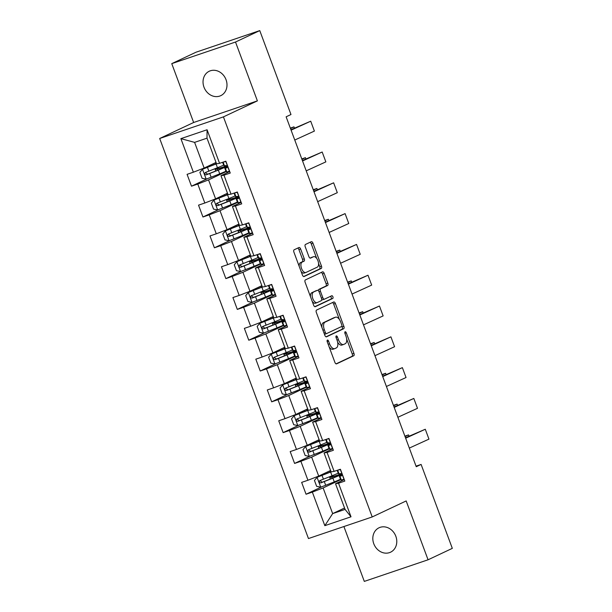 <?xml version="1.0" encoding="UTF-8"?>
<svg xmlns="http://www.w3.org/2000/svg" width="612" height="612" viewBox="0 0 612 612"><rect width="100%" height="100%" fill="white"/><g stroke="black" fill="none" stroke-linecap="round" stroke-linejoin="round"><path stroke-width="0.92" d="M327.405 340.104A1.446 0.734 71.3 0 0 327.236 341.771L334.902 362.365A2.073 1.048 71.3 0 0 336.516 363.88A2.073 1.048 71.3 0 0 336.569 363.857L353.713 355.779A2.073 1.048 71.3 0 0 353.943 353.392L346.285 332.798A1.446 0.734 71.3 0 0 345.153 331.742A1.446 0.734 71.3 0 0 345.114 331.758A1.446 0.734 71.3 0 0 344.954 333.425L345.941 336.095A6.625 3.351 71.3 0 1 345.206 343.73L343.776 344.403A6.625 3.351 71.3 0 1 343.592 344.48A6.625 3.351 71.3 0 1 338.421 339.637L337.426 336.975A1.446 0.734 71.3 0 0 336.294 335.912A1.446 0.734 71.3 0 0 336.256 335.927A1.446 0.734 71.3 0 0 336.095 337.602L337.09 340.264A6.625 3.351 71.3 0 1 336.348 347.907L334.917 348.58A6.625 3.351 71.3 0 1 334.741 348.649A6.625 3.351 71.3 0 1 329.562 343.814L328.575 341.144A1.446 0.734 71.3 0 0 327.443 340.088A1.446 0.734 71.3 0 0 327.405 340.104M203.987 87.179A13.502 11.628 -115.2 0 0 220.771 95.656A13.502 11.628 -115.2 0 0 226.042 79.705A13.502 11.628 -115.2 0 0 209.258 71.229A13.502 11.628 -115.2 0 0 203.987 87.179M373.771 543.724A13.502 11.628 -115.2 0 0 390.555 552.2A13.502 11.628 -115.2 0 0 395.826 536.25A13.502 11.628 -115.2 0 0 379.05 527.774A13.502 11.628 -115.2 0 0 373.771 543.724M300.63 249.015A2.073 1.048 71.3 0 0 299.016 247.5A2.073 1.048 71.3 0 0 298.962 247.523L294.15 249.788A2.073 1.048 71.3 0 0 293.921 252.175L302.427 275.048A2.073 1.048 71.3 0 0 304.042 276.563A2.073 1.048 71.3 0 0 304.095 276.54L321.239 268.461A2.073 1.048 71.3 0 0 321.468 266.075L312.969 243.201A2.073 1.048 71.3 0 0 311.347 241.694A2.073 1.048 71.3 0 0 311.294 241.717L305.48 244.448A2.073 1.048 71.3 0 0 305.25 246.835L308.892 256.627A2.073 1.048 71.3 0 0 310.506 258.142A2.073 1.048 71.3 0 0 310.567 258.119L313.443 256.757A5.539 2.8 71.3 0 1 313.596 256.696A5.539 2.8 71.3 0 1 317.98 260.896A5.539 2.8 71.3 0 1 317.299 267.13L306.015 272.447A5.539 2.8 71.3 0 1 305.87 272.508A5.539 2.8 71.3 0 1 301.487 268.308A5.539 2.8 71.3 0 1 302.16 262.074L304.042 261.186A2.073 1.048 71.3 0 0 304.271 258.8L300.63 249.015L298.908 249.597A2.073 1.048 71.3 0 0 297.723 248.105M257.392 100.873L235.513 42.029L259.763 30.6L196.016 52.211L171.758 63.64L193.644 122.492L159.686 138.488L223.434 116.877L257.392 100.873L193.644 122.492M343.906 526.542L364.308 581.4L428.063 559.789L406.177 500.937L372.218 516.941L223.434 116.877M428.063 559.789L452.314 548.36L421.11 464.432L416.045 466.153M259.763 30.6L290.975 114.52L286.125 116.808L416.252 466.719L421.11 464.432M316.565 310.07A2.073 1.048 71.3 0 0 316.335 312.457L324.842 335.33A2.073 1.048 71.3 0 0 326.456 336.845A2.073 1.048 71.3 0 0 326.517 336.822L343.661 328.743A2.073 1.048 71.3 0 0 343.89 326.357L335.384 303.483A2.073 1.048 71.3 0 0 333.769 301.968A2.073 1.048 71.3 0 0 333.708 301.991L316.565 310.07M313.635 305.189L305.128 282.316A2.073 1.048 71.3 0 1 305.357 279.929L322.501 271.85A2.073 1.048 71.3 0 1 322.555 271.827A2.073 1.048 71.3 0 1 324.176 273.342L327.818 283.134A2.073 1.048 71.3 0 1 327.581 285.521L320.634 288.795A2.073 1.048 71.3 0 0 320.397 291.182L322.815 297.677A2.073 1.048 71.3 0 0 324.429 299.184A2.073 1.048 71.3 0 0 324.49 299.161L331.727 295.757A1.446 0.734 71.3 0 1 331.765 295.734A1.446 0.734 71.3 0 1 332.913 296.835A1.446 0.734 71.3 0 1 332.737 298.465L315.31 306.681A2.073 1.048 71.3 0 1 315.249 306.704A2.073 1.048 71.3 0 1 313.635 305.189M159.686 138.488L308.463 538.552L372.218 516.941M207.261 178.758L191.487 186.186L197.775 184.059L204.829 203.016L198.54 205.142L202.947 216.992L209.235 214.858L216.281 233.815L209.993 235.949L214.399 247.799L220.687 245.664L227.74 264.621L221.452 266.755L225.859 278.605L232.147 276.471L239.193 295.428L232.904 297.562L237.311 309.404L243.599 307.278L250.652 326.234L244.364 328.361L248.77 340.211L255.059 338.076L262.112 357.033L255.816 359.168L260.222 371.017L266.518 368.883L273.564 387.84L267.276 389.974L271.682 401.824L277.97 399.69L285.024 418.646L278.735 420.781L283.142 432.623L289.43 430.496L296.476 449.453L290.187 451.579L294.594 463.429L300.882 461.295L307.935 480.252L301.647 482.386L306.054 494.236L312.342 492.102L324.827 525.67L351.013 516.796L345.069 509.398L335.521 483.732L344.265 479.609M191.487 186.186L187.081 174.344L193.369 172.209L180.884 138.641L207.078 129.759L219.563 163.328L225.851 161.193L230.257 173.043L223.969 175.177L231.015 194.134L237.311 192L241.717 203.85L235.421 205.984L242.474 224.941L248.763 222.806L253.169 234.656L246.881 236.783L253.934 255.74L260.222 253.613L264.629 265.455L258.333 267.589L265.386 286.546L271.674 284.412L276.081 296.262L269.793 298.396L276.846 317.353L283.134 315.218L287.541 327.068L281.252 329.202L288.298 348.159L294.586 346.025L298.993 357.875L292.704 360.001L299.758 378.958L306.046 376.831L310.452 388.674L304.164 390.808L311.21 409.765L317.498 407.63L321.904 419.48L315.616 421.614L322.669 440.571L328.958 438.437L333.364 450.287L327.076 452.421L334.121 471.378L340.41 469.243L344.816 481.093L338.528 483.22L351.013 516.796M227.488 193.247L215.6 198.846L208.554 179.89L226.08 171.635M229.707 171.559L220.955 175.682L228.008 194.639L231.015 194.134M208.554 179.89L197.775 184.059M215.6 198.846L204.829 203.016M223.969 175.177L220.955 175.682M238.948 224.053L227.06 229.653L220.006 210.696L237.532 202.434M241.159 202.365L232.415 206.489L239.46 225.445L242.474 224.941M220.006 210.696L209.235 214.858M227.06 229.653L216.281 233.815M235.421 205.984L232.415 206.489M250.4 254.852L238.512 260.46L231.466 241.503L248.992 233.241M252.618 233.172L243.867 237.295L250.92 256.252L253.934 255.74M231.466 241.503L220.687 245.664M238.512 260.46L227.74 264.621M246.881 236.783L243.867 237.295M261.86 285.659L249.971 291.258L242.918 272.302L260.444 264.047M264.078 263.979L255.326 268.102L262.372 287.059L265.386 286.546M242.918 272.302L232.147 276.471M249.971 291.258L239.193 295.428M258.333 267.589L255.326 268.102M273.312 316.465L261.423 322.065L254.378 303.108L271.904 294.854A16.134 0.803 159.6 0 0 271.942 294.915L270.55 291.159L272.684 291.09M275.53 294.777L266.778 298.901L273.832 317.858L276.846 317.353M254.378 303.108L243.599 307.278M261.423 322.065L250.652 326.234M269.793 298.396L266.778 298.901M284.771 347.272L272.883 352.872L265.83 333.915L283.356 325.653M286.99 325.584L278.238 329.707L285.291 348.664L288.298 348.159M265.83 333.915L255.059 338.076M272.883 352.872L262.112 357.033M281.252 329.202L278.238 329.707M296.223 378.071L284.335 383.678L277.29 364.721L294.816 356.459M298.442 356.391L289.69 360.514L296.743 379.471L299.758 378.958M277.29 364.721L266.518 368.883M284.335 383.678L273.564 387.84M292.704 360.001L289.69 360.514M307.683 408.877L295.795 414.477L288.742 395.52L306.268 387.266A16.134 0.803 159.6 0 0 306.314 387.327L304.921 383.571L307.056 383.51M309.901 387.197L301.15 391.32L308.203 410.277L311.21 409.765M288.742 395.52L277.97 399.69M295.795 414.477L285.024 418.646M304.164 390.808L301.15 391.32M319.135 439.684L307.247 445.284L300.201 426.327L317.727 418.072M321.354 417.996L312.61 422.119L319.655 441.076L322.669 440.571M300.201 426.327L289.43 430.496M307.247 445.284L296.476 449.453M315.616 421.614L312.61 422.119M330.595 470.49L318.707 476.09L311.653 457.133L329.18 448.871M332.813 448.803L324.062 452.926L331.115 471.883L334.121 471.378M311.653 457.133L300.882 461.295M318.707 476.09L307.935 480.252M327.076 452.421L324.062 452.926M344.548 508.006L332.66 513.606L323.113 487.94L340.639 479.678A16.134 0.803 159.6 0 0 340.685 479.739L339.285 475.991L341.42 475.922M323.113 487.94L312.342 492.102M345.069 509.398L332.66 513.606L324.827 525.67M338.528 483.22L335.521 483.732M235.513 42.029L171.758 63.64M219.563 163.328L216.549 163.832L207.001 138.167L194.601 142.374L204.148 168.04L216.028 162.44M207.078 129.759L207.001 138.167M194.601 142.374L180.884 138.641M204.148 168.04L193.369 172.209M333.356 476.434L332.974 475.402M331.038 471.691A13.395 0.666 -20.4 0 1 329.44 472.342L317.146 477.276L314.438 480.42L316.641 486.349L320.818 487.152L334.297 481.904A16.134 0.803 -20.4 0 0 340.486 479.273L340.356 479.334M321.828 486.8L306.054 494.236M310.368 455.994L294.594 463.429M319.586 440.885A13.395 0.666 -20.4 0 1 317.988 441.535L305.694 446.477L302.978 449.613L305.181 455.542L309.366 456.345L322.838 451.098A16.134 0.803 -20.4 0 0 329.034 448.466L328.904 448.527M321.904 445.628L321.514 444.595M298.916 425.195L283.142 432.623M310.445 414.821L310.062 413.788M287.456 394.388L271.682 401.824M296.675 379.279A13.395 0.666 -20.4 0 1 295.076 379.93L282.782 384.864L280.067 388.008L282.27 393.929L286.454 394.74L299.926 389.492A16.134 0.803 -20.4 0 0 306.122 386.861L305.992 386.922M298.985 384.022L298.602 382.982M276.004 363.582L260.222 371.017M285.215 348.473A13.395 0.666 -20.4 0 1 283.616 349.123L271.323 354.057L268.614 357.201L270.818 363.13L274.995 363.933L288.474 358.686A16.134 0.803 -20.4 0 0 294.663 356.054L294.533 356.115M287.533 353.216L287.15 352.183M264.545 332.775L248.77 340.211M276.073 322.409L275.691 321.377M253.093 301.976L237.311 309.404M262.303 286.867A13.395 0.666 -20.4 0 1 260.704 287.51L248.411 292.452L245.695 295.596L247.898 301.517L252.083 302.32L265.554 297.08A16.134 0.803 -20.4 0 0 271.751 294.441L271.621 294.502M264.621 291.603L264.239 290.57M241.633 271.17L225.859 278.605M250.851 256.061A13.395 0.666 -20.4 0 1 249.252 256.711L236.951 261.645L234.243 264.789L236.446 270.711L240.623 271.521L254.102 266.274A16.134 0.803 -20.4 0 0 260.291 263.642L260.161 263.703M253.161 260.804L252.779 259.763M230.173 240.363L214.399 247.799M241.709 229.997L241.327 228.965M218.721 209.556L202.947 216.992M227.939 194.448A13.395 0.666 -20.4 0 1 226.333 195.098L214.039 200.032L211.331 203.176L213.534 209.105L217.711 209.908L231.191 204.66A16.134 0.803 -20.4 0 0 237.38 202.029L237.249 202.09M230.25 199.191L229.867 198.158M218.798 168.384L218.407 167.351M329.187 347.004A6.625 3.351 71.3 0 0 333.012 349.23A6.625 3.351 71.3 0 0 333.196 349.161M337.64 342.207A6.625 3.351 71.3 0 0 341.871 345.061A6.625 3.351 71.3 0 0 342.054 344.984M336.087 363.857L351.992 356.368A2.073 1.048 71.3 0 0 352.221 353.981L346.652 339.002M339.377 319.433L333.662 304.065A2.073 1.048 71.3 0 0 332.477 302.573M326.028 336.822L341.932 329.325A2.073 1.048 71.3 0 0 342.169 326.938L341.878 326.158M325.385 332.568A1.446 0.734 71.3 0 0 326.517 333.624A1.446 0.734 71.3 0 0 326.556 333.609L341.603 326.525A1.446 0.734 71.3 0 0 341.764 324.85L340.716 322.042A6.625 3.351 71.3 0 0 335.544 317.2A6.625 3.351 71.3 0 0 335.361 317.276L325.079 322.119A6.625 3.351 71.3 0 0 324.337 329.761L325.385 332.568L323.993 333.043M324.406 334.16A1.446 0.734 71.3 0 0 324.788 334.213A1.446 0.734 71.3 0 0 324.834 334.198L326.471 333.639M334.007 317.735A6.625 3.351 71.3 0 0 333.823 317.789A6.625 3.351 71.3 0 0 333.639 317.858L335.361 317.276M321.904 327.435A6.625 3.351 71.3 0 1 323.358 322.708L333.639 317.858M318.447 290.738A2.073 1.048 71.3 0 1 318.906 289.377L325.859 286.102A2.073 1.048 71.3 0 0 326.089 283.716L322.455 273.924A2.073 1.048 71.3 0 0 321.269 272.439M321.713 299.329A2.073 1.048 71.3 0 0 322.708 299.773A2.073 1.048 71.3 0 0 322.761 299.75L324.375 299.199M314.82 306.681L331.015 299.054A1.446 0.734 71.3 0 0 331.283 297.753A1.446 0.734 71.3 0 0 330.419 296.369M313.421 292.192A5.539 2.8 71.3 0 0 312.74 298.427A5.539 2.8 71.3 0 0 317.123 302.626A5.539 2.8 71.3 0 0 317.276 302.565L321.246 300.691A2.073 1.048 71.3 0 0 321.484 298.304L319.066 291.809A2.073 1.048 71.3 0 0 317.452 290.295A2.073 1.048 71.3 0 0 317.391 290.317L311.692 292.781A5.539 2.8 71.3 0 0 310.483 296.713M312.212 301.356A5.539 2.8 71.3 0 0 315.402 303.208A5.539 2.8 71.3 0 0 315.547 303.147M315.784 290.868A2.073 1.048 71.3 0 0 315.723 290.884A2.073 1.048 71.3 0 0 315.67 290.907L317.391 290.317M311.692 292.781L315.67 290.907M299.207 266.388A5.539 2.8 71.3 0 1 300.438 262.663L302.32 261.775A2.073 1.048 71.3 0 0 302.55 259.389L298.908 249.597M301.066 271.399A5.539 2.8 71.3 0 0 304.141 273.09A5.539 2.8 71.3 0 0 304.294 273.029M312.028 257.239A5.539 2.8 71.3 0 0 311.875 257.285A5.539 2.8 71.3 0 0 311.722 257.338L313.443 256.757M310.077 258.119L311.722 257.338M316.672 258.386L311.24 243.79A2.073 1.048 71.3 0 0 310.055 242.298M303.613 276.54L319.518 269.043A2.073 1.048 71.3 0 0 319.747 266.656L318.538 263.397M335.147 477.046L334.825 476.182L329.753 477.612L332.247 476.32A1.262 0.643 71.3 0 0 332.538 475.578M317.146 477.276L330.625 472.036A16.134 0.803 -20.4 0 0 331.1 471.844M409.015 436.172L408.541 434.903L405.06 436.616M408.541 434.903L404.892 436.165M330.656 470.651L329.424 471.041M338.214 473.153A16.134 0.803 159.6 0 1 332.018 475.784L319.954 480.535C318.76 481.851 319.059 482.638 320.833 482.906L332.897 478.156A16.134 0.803 -20.4 0 0 341.075 474.346A16.134 0.803 -20.4 0 0 336.638 475.402L333.005 476.534M334.825 476.182A13.395 0.666 159.6 0 1 338.505 475.302A13.395 0.666 159.6 0 1 331.719 478.462L322.233 482.248L320.436 481.001M340.509 469.503L337.671 470.169L339.063 473.918L338.405 473.619A16.134 0.803 159.6 0 1 338.375 473.589L337.166 470.345M405.649 438.207L425.286 429.249L405.488 437.779M344.128 479.219L341.335 480.045L340.685 479.739M409.321 448.083L428.958 439.125L425.286 429.249L428.958 439.125M341.833 474.507A16.134 0.803 -20.4 0 0 339.255 475.96A16.134 0.803 -20.4 0 0 339.285 475.991M341.496 475.876L341.343 475.952C342.215 474.79 341.924 474.002 340.456 473.581L339.063 473.918M323.687 446.24L323.365 445.375L318.294 446.806L320.795 445.513A1.262 0.643 71.3 0 0 321.086 444.771M305.694 446.477L319.166 441.229A16.134 0.803 -20.4 0 0 319.64 441.038M397.555 405.366L397.089 404.104L393.6 405.81M397.089 404.104L393.432 405.358M319.196 439.844L317.965 440.235M326.754 442.346A16.134 0.803 159.6 0 1 320.566 444.978L308.502 449.728C307.308 451.044 307.599 451.832 309.381 452.1L321.445 447.349A16.134 0.803 -20.4 0 0 329.616 443.539A16.134 0.803 -20.4 0 0 325.186 444.595L321.545 445.727M323.365 445.375A13.395 0.666 159.6 0 1 327.045 444.496A13.395 0.666 159.6 0 1 320.26 447.655L310.774 451.442L308.983 450.195M312.235 415.433L311.913 414.569L306.834 416.007L309.335 414.714A1.262 0.643 71.3 0 0 309.626 413.964M308.127 410.086A13.395 0.666 -20.4 0 1 306.528 410.728L294.234 415.67L291.526 418.815L293.729 424.736L297.906 425.539L311.386 420.299A16.134 0.803 -20.4 0 0 317.574 417.667M294.234 415.67L307.714 410.423A16.134 0.803 -20.4 0 0 308.188 410.231M386.096 374.559L385.629 373.297L382.148 375.003M385.629 373.297L381.98 374.552M307.744 409.046L306.513 409.428M315.302 411.539A16.134 0.803 159.6 0 1 309.106 414.171L297.042 418.929C295.848 420.237 296.147 421.033 297.922 421.293L309.986 416.543A16.134 0.803 -20.4 0 0 318.163 412.74A16.134 0.803 -20.4 0 0 313.727 413.796L310.093 414.928M311.913 414.569A13.395 0.666 159.6 0 1 315.593 413.697A13.395 0.666 159.6 0 1 308.808 416.856L299.322 420.635L297.524 419.396M329.049 438.697L326.219 439.37M394.197 407.401L413.827 398.45L394.036 406.972M332.668 448.42L329.883 449.239L329.225 448.933A16.134 0.803 159.6 0 1 329.195 448.902L327.803 445.154A16.134 0.803 -20.4 0 0 327.833 445.184L329.967 445.115M397.869 417.277L417.499 408.319L413.827 398.45L417.499 408.319M330.044 445.077L329.883 445.146C330.763 443.983 330.465 443.195 329.004 442.782L326.953 442.813A16.134 0.803 159.6 0 1 326.915 442.782L325.714 439.538M330.381 443.7A16.134 0.803 -20.4 0 0 327.803 445.154M317.597 407.89L314.759 408.564L316.152 412.312L315.494 412.006A16.134 0.803 159.6 0 1 315.463 411.975L314.254 408.732L315.494 412.006M382.737 376.602L402.375 367.644L382.577 376.166M321.208 417.613L318.424 418.432L317.773 418.134A16.134 0.803 159.6 0 1 317.735 418.103L316.343 414.347A16.134 0.803 -20.4 0 0 316.373 414.378L318.508 414.309M386.409 386.47L406.047 377.52L402.375 367.644L406.047 377.52M318.921 412.901A16.134 0.803 -20.4 0 0 316.343 414.347M318.584 414.27L318.431 414.347C319.303 413.177 319.013 412.389 317.544 411.975L316.152 412.312M300.775 384.634L300.454 383.762L295.382 385.2L297.883 383.908A1.262 0.643 71.3 0 0 298.174 383.158M282.782 384.864L296.254 379.616A16.134 0.803 -20.4 0 0 296.728 379.425M374.643 343.753L374.169 342.49L370.688 344.204M374.169 342.49L370.52 343.745M296.285 378.239L295.053 378.629M303.843 380.74A16.134 0.803 159.6 0 1 297.646 383.372L285.59 388.123C284.396 389.439 284.687 390.227 286.47 390.494L298.534 385.736A16.134 0.803 -20.4 0 0 306.704 381.934A16.134 0.803 -20.4 0 0 302.267 382.99L298.633 384.122M300.454 383.762A13.395 0.666 159.6 0 1 304.133 382.89A13.395 0.666 159.6 0 1 297.348 386.05L287.862 389.836L286.072 388.589M289.323 353.828L288.994 352.963L283.922 354.394L286.424 353.101A1.262 0.643 71.3 0 0 286.714 352.359M271.323 354.057L284.802 348.817A16.134 0.803 -20.4 0 0 285.276 348.626M363.184 312.954L362.717 311.684L359.236 313.398M362.717 311.684L359.068 312.946M284.832 347.432L283.601 347.823M292.391 349.934A16.134 0.803 159.6 0 1 286.194 352.566L274.13 357.316C272.937 358.632 273.227 359.42 275.01 359.688L287.074 354.937A16.134 0.803 -20.4 0 0 295.252 351.127A16.134 0.803 -20.4 0 0 290.815 352.183L287.181 353.315M288.994 352.963A13.395 0.666 159.6 0 1 292.681 352.084A13.395 0.666 159.6 0 1 285.896 355.243L276.41 359.03L274.612 357.783M277.863 323.021L277.542 322.157L272.47 323.587L274.972 322.295A1.262 0.643 71.3 0 0 275.255 321.552M273.763 317.666A13.395 0.666 -20.4 0 1 272.164 318.317L259.87 323.258L257.155 326.395L259.358 332.324L263.543 333.127L277.014 327.879A16.134 0.803 -20.4 0 0 283.211 325.247M259.87 323.258L273.342 318.01A16.134 0.803 -20.4 0 0 273.816 317.819M351.732 282.147L351.257 280.885L347.777 282.591M351.257 280.885L347.608 282.14M273.373 316.626L272.141 317.016M280.931 319.127A16.134 0.803 159.6 0 1 274.734 321.759L262.67 326.51C261.485 327.825 261.775 328.613 263.558 328.881L275.622 324.13A16.134 0.803 -20.4 0 0 283.792 320.321A16.134 0.803 -20.4 0 0 279.355 321.377L275.721 322.509M277.542 322.157A13.395 0.666 159.6 0 1 281.222 321.277A13.395 0.666 159.6 0 1 274.436 324.437L264.95 328.223L263.16 326.976M306.138 377.091L303.307 377.757M371.285 345.795L390.915 336.837L371.124 345.359M309.756 386.807L306.972 387.625L306.314 387.327M374.957 355.664L394.587 346.713L390.915 336.837L394.587 346.713M307.132 383.464L306.972 383.54C307.844 382.378 307.553 381.582 306.092 381.169L304.034 381.207A16.134 0.803 159.6 0 1 304.003 381.177L302.802 377.925M307.469 382.095A16.134 0.803 -20.4 0 0 304.883 383.54A16.134 0.803 -20.4 0 0 304.921 383.571M294.686 346.285L291.848 346.95L293.232 350.699L292.582 350.401A16.134 0.803 159.6 0 1 292.551 350.37L291.343 347.126L292.582 350.401M359.825 314.989L379.463 306.031L359.665 314.56M298.296 356L295.512 356.827L294.862 356.521A16.134 0.803 159.6 0 1 294.823 356.49L293.431 352.742A16.134 0.803 -20.4 0 0 293.462 352.772L295.596 352.703M363.497 324.865L383.135 315.907L379.463 306.031L383.135 315.907M296.009 351.288A16.134 0.803 -20.4 0 0 293.431 352.742M295.673 352.657L295.519 352.734C296.392 351.571 296.101 350.783 294.632 350.362L293.232 350.699M283.226 315.478L280.395 316.152M348.373 284.182L368.003 275.232L348.213 283.754M286.844 325.202L284.06 326.02L283.402 325.714A16.134 0.803 159.6 0 1 283.371 325.683L281.971 321.935A16.134 0.803 -20.4 0 0 282.01 321.966L284.144 321.897M352.045 294.058L371.675 285.1L368.003 275.232L371.675 285.1M284.22 321.858L284.06 321.927C284.932 320.764 284.641 319.977 283.18 319.563L281.122 319.594A16.134 0.803 159.6 0 1 281.092 319.563L279.883 316.32M284.557 320.481A16.134 0.803 -20.4 0 0 281.971 321.935M266.404 292.215L266.082 291.35L261.01 292.788L263.512 291.496A1.262 0.643 71.3 0 0 263.803 290.746M248.411 292.452L261.882 287.204A16.134 0.803 -20.4 0 0 262.357 287.013M340.272 251.341L339.805 250.078L336.325 251.784M339.805 250.078L336.156 251.333M261.921 285.827L260.689 286.209M269.471 288.321A16.134 0.803 159.6 0 1 263.282 290.952L251.218 295.711C250.025 297.019 250.316 297.815 252.098 298.075L264.162 293.324A16.134 0.803 -20.4 0 0 272.34 289.522A16.134 0.803 -20.4 0 0 267.903 290.578L264.269 291.71M266.082 291.35A13.395 0.666 159.6 0 1 269.77 290.478A13.395 0.666 159.6 0 1 262.984 293.638L253.498 297.417L251.7 296.17M271.774 284.672L268.936 285.345L270.32 289.094L269.67 288.788A16.134 0.803 159.6 0 1 269.64 288.757L268.431 285.513L269.67 288.788M336.914 253.383L356.551 244.425L336.753 252.947M275.385 294.395L272.6 295.214L271.942 294.915M340.586 263.252L360.223 254.301L356.551 244.425L360.223 254.301M273.097 289.683A16.134 0.803 -20.4 0 0 270.519 291.128A16.134 0.803 -20.4 0 0 270.55 291.159M272.761 291.052L272.6 291.128C273.48 289.958 273.182 289.17 271.72 288.757L270.32 289.094M254.952 261.416L254.63 260.544L249.558 261.982L252.06 260.689A1.262 0.643 71.3 0 0 252.343 259.939M236.951 261.645L250.43 256.397A16.134 0.803 -20.4 0 0 250.905 256.206M328.82 220.534L328.346 219.272L324.865 220.978M328.346 219.272L324.697 220.527M250.461 255.02L249.229 255.403M258.019 257.522A16.134 0.803 159.6 0 1 251.823 260.154L239.759 264.904C238.565 266.22 238.864 267.008 240.646 267.276L252.71 262.517A16.134 0.803 -20.4 0 0 260.88 258.715A16.134 0.803 -20.4 0 0 256.443 259.771L252.81 260.903M254.63 260.544A13.395 0.666 159.6 0 1 258.31 259.672A13.395 0.666 159.6 0 1 251.524 262.831L242.038 266.618L240.248 265.371M260.314 253.873L257.484 254.538M325.462 222.577L345.091 213.619L325.301 222.141M263.933 263.588L261.14 264.407L260.49 264.109A16.134 0.803 159.6 0 1 260.46 264.078L259.06 260.322A16.134 0.803 -20.4 0 0 259.098 260.352L261.232 260.291M329.134 232.445L348.763 223.495L345.091 213.619L348.763 223.495M261.309 260.245L261.148 260.322C262.02 259.159 261.729 258.363 260.268 257.95L258.21 257.989A16.134 0.803 159.6 0 1 258.18 257.958L256.971 254.707M261.638 258.876A16.134 0.803 -20.4 0 0 259.06 260.322M243.492 230.609L243.171 229.745L238.099 231.175L240.6 229.882A1.262 0.643 71.3 0 0 240.891 229.14M239.391 225.254A13.395 0.666 -20.4 0 1 237.793 225.905L225.499 230.839L222.783 233.983L224.987 239.904L229.171 240.715L242.643 235.467A16.134 0.803 -20.4 0 0 248.839 232.835M225.499 230.839L238.971 225.591A16.134 0.803 -20.4 0 0 239.445 225.407M317.36 189.735L316.894 188.465L313.413 190.179M316.894 188.465L313.245 189.728M239.009 224.214L237.777 224.604M246.56 226.715A16.134 0.803 159.6 0 1 240.371 229.347L228.307 234.098C227.113 235.413 227.404 236.201 229.186 236.469L241.25 231.718A16.134 0.803 -20.4 0 0 249.428 227.909A16.134 0.803 -20.4 0 0 244.991 228.965L241.358 230.097M243.171 229.745A13.395 0.666 159.6 0 1 246.858 228.865A13.395 0.666 159.6 0 1 240.072 232.025L230.586 235.811L228.789 234.564M248.862 223.066L246.024 223.732L247.409 227.48L246.758 227.182A16.134 0.803 159.6 0 1 246.728 227.151L245.519 223.908L246.758 227.182M314.002 191.77L333.632 182.812L313.841 191.334M252.473 232.782L249.688 233.6L249.03 233.302A16.134 0.803 159.6 0 1 249 233.271L247.608 229.523A16.134 0.803 -20.4 0 0 247.638 229.554L249.773 229.485M317.674 201.646L337.304 192.688L333.632 182.812L337.304 192.688M250.186 228.069A16.134 0.803 -20.4 0 0 247.608 229.523M249.849 229.439L249.688 229.515C250.568 228.352 250.27 227.565 248.809 227.144L247.409 227.48M232.04 199.803L231.718 198.938L226.647 200.369L229.148 199.076A1.262 0.643 71.3 0 0 229.431 198.334M214.039 200.032L227.519 194.792A16.134 0.803 -20.4 0 0 227.993 194.601M305.908 158.929L305.434 157.666L301.953 159.372M305.434 157.666L301.785 158.921M227.549 193.407L226.318 193.797M235.107 195.909A16.134 0.803 159.6 0 1 228.911 198.54L216.847 203.291C215.653 204.607 215.952 205.395 217.734 205.663L229.791 200.912A16.134 0.803 -20.4 0 0 237.969 197.102A16.134 0.803 -20.4 0 0 233.532 198.158L229.898 199.29M231.718 198.938A13.395 0.666 159.6 0 1 235.398 198.058A13.395 0.666 159.6 0 1 228.613 201.218L219.127 205.005L217.337 203.758M237.402 192.26L234.564 192.925L235.957 196.682L235.299 196.375A16.134 0.803 159.6 0 1 235.268 196.345L234.059 193.101M302.55 160.964L322.18 152.013L302.389 160.535M241.021 201.983L238.229 202.802L237.578 202.495A16.134 0.803 159.6 0 1 237.548 202.465L236.148 198.716A16.134 0.803 -20.4 0 0 236.178 198.747L238.313 198.678M306.222 170.84L325.852 161.882L322.18 152.013L325.852 161.882M238.726 197.263A16.134 0.803 -20.4 0 0 236.148 198.716M238.397 198.64L238.236 198.709C239.108 197.546 238.818 196.758 237.357 196.345L235.957 196.682M220.58 168.996L220.259 168.132L215.187 169.562L217.688 168.269A1.262 0.643 71.3 0 0 217.979 167.527M216.48 163.649A13.395 0.666 -20.4 0 1 214.881 164.291L202.587 169.233L199.872 172.377L202.075 178.299L206.259 179.102L219.731 173.862A16.134 0.803 -20.4 0 0 225.927 171.222M202.587 169.233L216.059 163.985A16.134 0.803 -20.4 0 0 216.533 163.794M294.448 128.122L293.982 126.86L290.501 128.566M293.982 126.86L290.333 128.115M216.09 162.608L214.858 162.991M223.648 165.102A16.134 0.803 159.6 0 1 217.459 167.734L205.395 172.492C204.201 173.8 204.492 174.588 206.275 174.856L218.339 170.105A16.134 0.803 -20.4 0 0 226.517 166.303A16.134 0.803 -20.4 0 0 222.08 167.359L218.446 168.491M220.259 168.132A13.395 0.666 159.6 0 1 223.946 167.26A13.395 0.666 159.6 0 1 217.161 170.419L207.667 174.198L205.877 172.951M225.95 161.453L223.112 162.126L224.497 165.875L223.847 165.569A16.134 0.803 159.6 0 1 223.816 165.538L222.607 162.295L223.847 165.569M291.09 130.157L310.72 121.207L290.93 129.729M229.561 171.176L226.777 171.995L226.119 171.689A16.134 0.803 159.6 0 1 226.088 171.666L224.696 167.91A16.134 0.803 -20.4 0 0 224.726 167.94L226.861 167.872M294.762 140.033L314.392 131.075L310.72 121.207L314.392 131.075M227.274 166.464A16.134 0.803 -20.4 0 0 224.696 167.91M226.937 167.833L226.777 167.91C227.656 166.739 227.358 165.951 225.897 165.538L224.497 165.875M328.17 344.281L329.562 343.814M336.042 337.442L337.426 336.975M337.028 340.111L338.421 339.637M344.9 333.272L346.285 332.798M352.221 353.981L353.943 353.392M351.992 356.368L353.713 355.779M327.183 341.618L328.575 341.144M333.662 304.065L335.384 303.483M342.169 326.938L343.89 326.357M341.932 329.325L343.661 328.743M323.358 322.708L325.079 322.119M322.945 330.228L324.337 329.761M322.455 273.924L324.176 273.342M326.089 283.716L327.818 283.134M325.859 286.102L327.581 285.521M318.906 289.377L320.634 288.795M319.005 291.656L320.397 291.182M321.422 298.143L322.815 297.677M331.015 299.054L332.737 298.465M302.55 259.389L304.271 258.8M302.32 261.775L304.042 261.186M300.438 262.663L302.16 262.074M311.24 243.79L312.969 243.201M319.747 266.656L321.468 266.075M319.518 269.043L321.239 268.461M333.196 475.998L332.247 476.32M317.077 477.36L320.711 487.129M332.897 478.156L334.297 481.904M332.285 478.232L331.865 477.108M330.006 472.112L329.593 470.988M330.625 472.036L332.018 475.784M324.314 481.59L325.714 485.339M322.042 475.463L323.434 479.219M322.233 482.248L320.833 482.906M343.975 479.242L340.341 469.473M338.405 473.619L337.189 470.337M341.335 480.045L339.943 476.289M321.736 445.192L320.795 445.513M305.625 446.553L309.259 456.33M321.445 447.349L322.838 451.098M320.826 447.433L320.413 446.301M318.554 441.306L318.133 440.181M319.166 441.229L320.566 444.978M312.862 450.784L314.254 454.532M310.582 444.664L311.982 448.412M310.774 451.442L309.381 452.1M310.284 414.393L309.335 414.714M294.165 415.747L297.799 425.524M309.986 416.543L311.386 420.299M309.374 416.627L308.953 415.502M307.094 410.507L306.681 409.374M307.714 410.423L309.106 414.171M301.402 419.977L302.802 423.733M299.13 413.857L300.523 417.606M299.322 420.635L297.922 421.293M332.523 448.443L328.881 438.666M326.953 442.813L325.729 439.531M329.225 448.933L327.833 445.184M327.604 443.119L326.211 439.37M329.883 449.239L328.483 445.482M321.063 417.636L317.429 407.86M317.773 418.134L316.373 414.378M318.424 418.432L317.031 414.684M298.824 383.586L297.883 383.908M282.713 384.94L286.347 394.717M298.534 385.736L299.926 389.492M297.914 385.82L297.501 384.696M295.642 379.7L295.221 378.576M296.254 379.616L297.646 383.372M289.95 389.171L291.343 392.927M287.671 383.051L289.063 386.807M287.862 389.836L286.47 390.494M287.372 352.78L286.424 353.101M271.254 354.141L274.887 363.911M287.074 354.937L288.474 358.686M286.462 355.014L286.041 353.889M284.182 348.894L283.761 347.769M284.802 348.817L286.194 352.566M278.491 358.372L279.891 362.12M276.219 352.244L277.611 356M276.41 359.03L275.01 359.688M275.913 321.973L274.972 322.295M259.802 323.335L263.435 333.112M275.622 324.13L277.014 327.879M275.002 324.215L274.589 323.082M272.73 318.087L272.309 316.962M273.342 318.01L274.734 321.759M267.039 327.565L268.431 331.314M264.759 321.445L266.151 325.194M264.95 328.223L263.558 328.881M309.611 386.83L305.969 377.053M304.034 381.207L302.818 377.925M304.692 381.505L303.3 377.757M306.972 387.625L305.572 383.877M298.151 356.023L294.517 346.254M294.862 356.521L293.462 352.772M295.512 356.827L294.12 353.07M286.691 325.224L283.058 315.448M281.122 319.594L279.906 316.312M283.402 325.714L282.01 321.966M281.78 319.9L280.388 316.152M284.06 326.02L282.66 322.264M264.46 291.174L263.512 291.496M248.342 292.528L251.976 302.305M264.162 293.324L265.554 297.08M263.55 293.408L263.129 292.284M261.27 287.288L260.85 286.156M261.882 287.204L263.282 290.952M255.579 296.759L256.971 300.515M253.299 290.639L254.699 294.387M253.498 297.417L252.098 298.075M275.239 294.418L271.606 284.641M272.6 295.214L271.208 291.465M253.001 260.368L252.06 260.689M236.89 261.722L240.524 271.498M252.71 262.517L254.102 266.274M252.09 262.602L251.67 261.477M249.818 256.482L249.398 255.357M250.43 256.397L251.823 260.154M244.127 265.952L245.519 269.708M241.847 259.832L243.239 263.588M242.038 266.618L240.646 267.276M263.78 263.611L260.146 253.835M258.21 257.989L256.994 254.707M260.49 264.109L259.098 260.352M258.868 258.287L257.476 254.538M261.14 264.407L259.748 260.658M241.549 229.561L240.6 229.882M225.43 230.923L229.064 240.692M241.25 231.718L242.643 235.467M240.638 231.795L240.218 230.67M238.359 225.675L237.938 224.55M238.971 225.591L240.371 229.347M232.667 235.153L234.059 238.902M230.387 229.026L231.787 232.782M230.586 235.811L229.186 236.469M252.328 232.805L248.694 223.036M249.03 233.302L247.638 229.554M249.688 233.6L248.296 229.852M230.089 198.755L229.148 199.076M213.97 200.116L217.612 209.885M229.791 200.912L231.191 204.66M229.179 200.996L228.758 199.864M226.907 194.868L226.486 193.744M227.519 194.792L228.911 198.54M221.207 204.347L222.607 208.095M218.935 198.227L220.328 201.975M219.127 205.005L217.734 205.663M240.868 202.006L237.234 192.229M235.299 196.375L234.082 193.094M237.578 202.495L236.178 198.747M238.229 202.802L236.836 199.045M218.637 167.956L217.688 168.269M202.518 169.31L206.152 179.087M218.339 170.105L219.731 173.862M217.727 170.19L217.306 169.065M215.447 164.07L215.026 162.937M216.059 163.985L217.459 167.734M209.755 173.54L211.148 177.289M207.476 167.42L208.876 171.169M207.667 174.198L206.275 174.856M229.416 171.199L225.782 161.423M226.119 171.689L224.726 167.94M226.777 171.995L225.377 168.246M333.012 349.23L334.741 348.649M341.871 345.061L343.592 344.48M324.788 334.213L326.517 333.624M333.823 317.789L335.544 317.2M322.708 299.773L324.429 299.184M315.402 303.208L317.123 302.626M315.723 290.884L317.452 290.295M304.141 273.09L305.87 272.508M311.875 257.285L313.596 256.696M341.236 474.782L341.075 474.346M329.753 477.612L330.281 479.035M327.619 471.89L328.001 472.915M339.255 475.96L340.647 479.709M329.784 443.983L329.616 443.539M318.294 446.806L318.821 448.236M316.167 441.084L316.549 442.109M318.324 413.177L318.163 412.74M306.834 416.007L307.369 417.43M304.707 410.277L305.09 411.31M306.872 382.37L306.704 381.934M295.382 385.2L295.91 386.623M293.255 379.478L293.638 380.503M295.412 351.563L295.252 351.127M283.922 354.394L284.458 355.817M281.795 348.672L282.178 349.697M283.953 320.757L283.792 320.321M272.47 323.587L272.998 325.018M270.343 317.865L270.726 318.89M304.883 383.54L306.283 387.297M272.501 289.958L272.34 289.522M261.01 292.788L261.546 294.211M258.884 287.059L259.266 288.091M270.519 291.128L271.912 294.885M261.041 259.151L260.88 258.715M249.558 261.982L250.086 263.405M247.432 256.252L247.806 257.285M249.589 228.345L249.428 227.909M238.099 231.175L238.634 232.598M235.972 225.453L236.354 226.478M238.129 197.538L237.969 197.102M226.647 200.369L227.174 201.799M224.512 194.647L224.895 195.672M226.677 166.739L226.517 166.303M215.187 169.562L215.715 170.993M213.06 163.84L213.443 164.873"/></g></svg>
